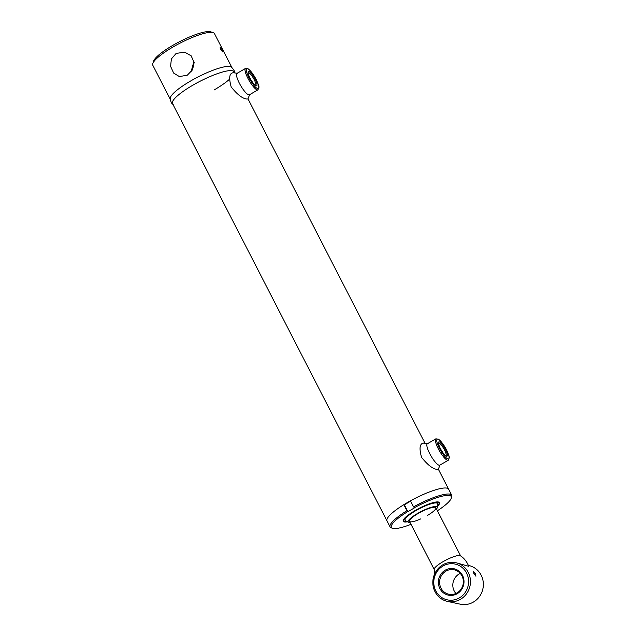 <?xml version="1.0" encoding="UTF-8"?>
<svg xmlns="http://www.w3.org/2000/svg" width="636" height="636" viewBox="0 0 636 636"><rect width="100%" height="100%" fill="white"/><g stroke="black" fill="none" stroke-linecap="round" stroke-linejoin="round"><path stroke-width="0.95" d="M187.318 75.175L179.392 76.582L173.652 73.084L170.583 66.343L171.378 58.925L176.14 53.424L184.679 52.152L191.166 55.825L194.147 62.543L192.541 69.793L187.318 75.175M193.948 61.215L191.007 72.043M222.306 49.934L220.175 47.35L220.613 49.568L222.918 52.057L222.306 49.934M170.313 99.303A34.654 7.203 -27.2 0 1 190.387 81.138A34.654 7.203 -27.2 0 1 231.949 67.623M231.743 67.225L214.443 33.557A34.654 7.203 152.8 0 0 213.044 32.563A34.654 7.203 152.8 0 0 172.873 47.072A34.654 7.203 152.8 0 0 152.807 63.521A34.654 7.203 152.8 0 0 152.799 65.238L170.106 98.906M152.807 63.521L153.681 60.984A32.675 6.789 -27.2 0 1 172.602 45.482A32.675 6.789 -27.2 0 1 210.476 31.8L213.044 32.563M390.083 526.934A34.654 7.203 -27.2 0 1 406.905 510.724L407.66 511.646A33.66 6.996 152.8 0 0 392.77 528.317L391.482 527.936A34.654 7.203 -27.2 0 1 390.083 526.934L386.982 520.908A34.654 7.203 -27.2 0 1 407.056 502.742A34.654 7.203 -27.2 0 1 448.626 489.227L438.339 469.201M234.589 72.758L234.12 71.844A34.654 7.203 152.8 0 0 192.557 85.367A34.654 7.203 152.8 0 0 172.483 103.525L386.982 520.908A34.654 7.203 -27.2 0 1 403.804 504.69L404.353 504.809L407.891 511.702L414.537 507.83L413.551 506.852A34.654 7.203 -27.2 0 1 449.978 494.172A34.654 7.203 -27.2 0 1 451.727 495.253A34.654 7.203 -27.2 0 1 451.719 496.978L451.282 498.242A33.66 6.996 152.8 0 0 449.588 495.516A33.66 6.996 152.8 0 0 414.298 507.782M434.253 569.57A14.851 3.085 -27.2 0 1 442.863 561.779A14.851 3.085 -27.2 0 1 460.671 555.991M407.43 521.782A20.376 4.229 -27.2 0 1 404.257 521.91A20.376 4.229 -27.2 0 1 403.129 520.741A20.376 4.229 -27.2 0 1 418.289 508.784A20.376 4.229 -27.2 0 1 438.442 502.003A20.376 4.229 -27.2 0 1 439.094 502.257A20.376 4.229 -27.2 0 1 437.433 506.359M438.617 502.535A19.803 4.11 152.8 0 0 438.506 502.019M413.551 506.852L410.451 500.826A34.654 7.203 -27.2 0 1 446.877 488.138A34.654 7.203 -27.2 0 1 448.626 489.227L451.727 495.253M392.77 528.317A33.66 6.996 152.8 0 0 393.104 528.397A33.66 6.996 152.8 0 0 411.007 524.326M437.425 510.748A33.66 6.996 152.8 0 0 451.282 498.242M410.625 501.16L404.353 504.809M406.905 510.724L403.804 504.69M403.28 520.121A19.803 4.11 152.8 0 0 403.637 520.518M410.109 522.585A16.337 3.395 -27.2 0 1 408.511 522.363A16.337 3.395 -27.2 0 1 417.606 513.443A16.337 3.395 -27.2 0 1 437.274 507.576A16.337 3.395 -27.2 0 1 436.527 509.007M408.511 522.363L405.466 520.725A18.317 3.808 -27.2 0 1 415.666 510.732A18.317 3.808 -27.2 0 1 437.719 504.149L437.274 507.576M407.12 521.615A19.803 4.11 -27.2 0 1 403.733 521.011A19.803 4.11 -27.2 0 1 415.205 510.628A19.803 4.11 -27.2 0 1 438.959 502.909A19.803 4.11 -27.2 0 1 437.481 506.01M420.801 518.865A14.851 3.085 -27.2 0 1 409.465 521.329A14.851 3.085 -27.2 0 1 418.067 513.546A14.851 3.085 -27.2 0 1 435.135 507.29A14.851 3.085 -27.2 0 1 427.281 515.534M445.152 570.222A13.491 12.792 102.2 0 1 462.499 575.365A13.491 12.792 102.2 0 1 457.212 593.69A13.491 12.792 102.2 0 1 439.866 588.546A13.491 12.792 102.2 0 1 445.152 570.222M457.077 592.895A12.497 11.853 -77.8 0 0 463.27 580.104A12.497 11.853 -77.8 0 0 454.128 569.808A12.497 11.853 -77.8 0 0 445.9 571.152A12.497 11.853 -77.8 0 0 439.707 583.943A12.497 11.853 -77.8 0 0 448.849 594.239A12.497 11.853 -77.8 0 0 457.077 592.895M442.99 566.024A18.317 17.371 -77.8 0 0 435.811 590.908A18.317 17.371 -77.8 0 0 459.367 597.896A18.317 17.371 -77.8 0 0 466.546 573.012A18.317 17.371 -77.8 0 0 442.99 566.024M460.496 599.287A19.803 18.778 102.2 0 1 447.458 601.41A19.803 18.778 102.2 0 1 432.981 585.104A19.803 18.778 102.2 0 1 442.791 564.832A19.803 18.778 102.2 0 1 455.829 562.701A19.803 18.778 102.2 0 1 470.298 579.014A19.803 18.778 102.2 0 1 460.496 599.287M447.458 601.41L460.353 604.2A19.803 18.778 -77.8 0 0 473.391 602.069A19.803 18.778 -77.8 0 0 483.201 581.805A19.803 18.778 -77.8 0 0 468.724 565.491L468.342 565.412M455.917 593.491A12.497 11.853 102.2 0 1 459.105 574.006A12.497 11.853 102.2 0 1 460.257 573.41M473.86 573.6L473.184 571.518L475.545 573.958L475.919 576.224L473.86 573.6M255.537 85.478A7.401 1.773 59.8 0 0 255.585 85.455A7.401 1.773 59.8 0 0 254.154 79.556A7.401 1.773 59.8 0 0 248.135 72.663A7.401 1.773 59.8 0 0 248.096 72.687M250.012 78.093A8.244 1.98 -120.2 0 1 248.127 71.987A8.244 1.98 -120.2 0 1 255.123 79.198A8.244 1.98 -120.2 0 1 256.165 85.796A8.244 1.98 -120.2 0 1 250.012 78.093M445.892 455.869A7.401 1.773 59.8 0 0 445.939 455.845A7.401 1.773 59.8 0 0 444.508 449.946A7.401 1.773 59.8 0 0 438.49 443.053A7.401 1.773 59.8 0 0 438.45 443.085M440.366 448.483A8.244 1.98 -120.2 0 1 438.482 442.378A8.244 1.98 -120.2 0 1 445.478 449.588A8.244 1.98 -120.2 0 1 446.52 456.187A8.244 1.98 -120.2 0 1 440.366 448.483M234.279 72.909C235.113 71.828 234.08 69.825 231.178 66.883A34.654 7.203 -27.2 0 0 190.387 81.138A34.654 7.203 -27.2 0 0 170.154 98.246C170.861 102.309 171.895 104.32 173.254 104.272A34.654 7.203 -27.2 0 1 172.936 100.838A34.654 7.203 -27.2 0 1 192.557 85.367A34.654 7.203 -27.2 0 1 231.671 70.652A34.654 7.203 -27.2 0 1 234.294 72.727M229.405 79.341A34.654 7.203 -27.2 0 1 214.046 90.01M237.689 73.315A12.378 2.965 -120.2 0 0 239.382 83.252A12.378 2.965 -120.2 0 0 248.755 94.851A12.378 2.965 -120.2 0 0 249.884 94.112L247.889 98.978L246.911 99.041C242.539 98.636 237.308 94.605 231.202 86.949C228.642 77.791 229.365 73.045 233.38 72.719M428.044 443.705A12.378 2.965 -120.2 0 0 429.737 453.643A12.378 2.965 -120.2 0 0 439.11 465.242A12.378 2.965 -120.2 0 0 440.239 464.511L438.244 469.368L437.266 469.432C432.893 469.026 427.662 464.995 421.557 457.34C418.997 448.181 419.72 443.435 423.735 443.109M434.587 574.077L434.181 569.212A14.851 3.085 -27.2 0 1 445.176 560.491A14.851 3.085 -27.2 0 1 459.923 555.522A14.851 3.085 -27.2 0 1 460.424 555.721C464.304 558.368 467.055 561.89 468.684 566.286L457.085 563.027M245.512 68.434L248.048 68.775C250.711 70.715 253.414 74.269 256.149 79.436C258.383 84.469 259.305 87.124 258.916 87.402L257.962 89.827A12.378 2.965 -120.2 0 1 247.897 78.3A12.378 2.965 -120.2 0 1 245.512 68.434L236.997 73.386M249.034 77.878A11.384 2.727 59.8 0 0 257.66 88.547A11.384 2.727 59.8 0 0 256.101 79.405A11.384 2.727 59.8 0 0 247.476 68.736A11.384 2.727 59.8 0 0 249.034 77.878M435.867 438.824L438.403 439.166C441.066 441.106 443.769 444.659 446.504 449.827C448.738 454.859 449.66 457.515 449.27 457.793L448.316 460.218A12.378 2.965 -120.2 0 1 438.252 448.69A12.378 2.965 -120.2 0 1 435.867 438.824L427.352 443.777M439.389 448.269A11.384 2.727 59.8 0 0 448.014 458.946A11.384 2.727 59.8 0 0 446.456 449.803A11.384 2.727 59.8 0 0 437.83 439.134A11.384 2.727 59.8 0 0 439.389 448.269M424.943 443.149L247.976 98.811M460.591 555.832L435.883 507.751M434.173 569.411L409.465 521.329M438.959 502.909L438.514 502.043M403.733 521.011L403.296 520.145M257.962 89.827L249.447 94.78M448.316 460.218L439.802 465.17M233.03 72.679L237.785 73.339M423.385 443.069L428.147 443.729"/></g></svg>
